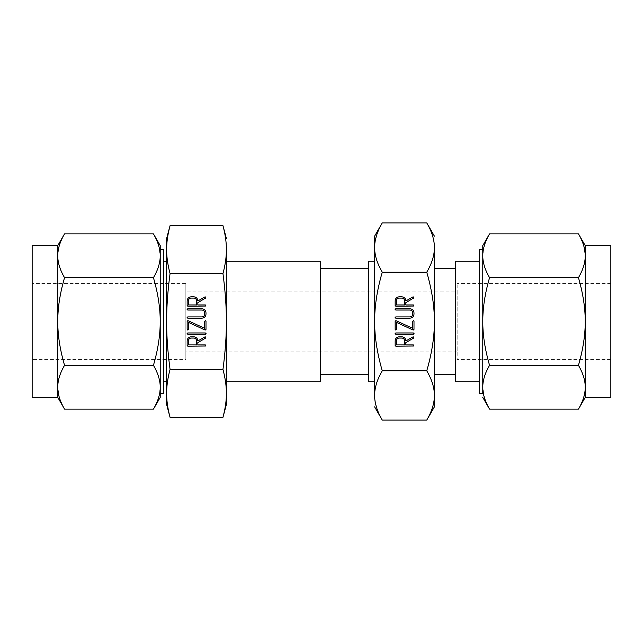 <?xml version="1.0" encoding="UTF-8"?>
<svg xmlns="http://www.w3.org/2000/svg" width="643" height="643" viewBox="0 0 643 643"><rect width="100%" height="100%" fill="white"/><g stroke="black" fill="none" stroke-linecap="round" stroke-linejoin="round"><path stroke-width="0.48" stroke-dasharray="3.21 2.41" d="M434.395 406.882L434.395 268.428M434.395 321.5L434.395 247.555C434.443 255.134 431.903 263.349 426.767 272.206C431.903 289.84 434.451 306.269 434.395 321.5C434.443 336.659 431.903 353.087 426.767 370.794C431.903 379.611 434.451 387.825 434.395 395.445L434.258 398.652M434.178 399.424L433.486 403.675L430.545 412.645M430.521 412.702L429.267 415.41M428.142 417.62L426.767 420.088M426.767 222.912L428.142 225.38M429.235 227.526L430.513 230.29M430.545 230.355L433.486 239.317L434.178 243.576M434.258 244.348L434.395 247.555M455.453 268.428L455.453 374.572L455.453 268.428M374.668 397.237L374.628 395.445C374.572 387.866 377.119 379.651 382.255 370.794C377.111 353.16 374.572 336.731 374.628 321.5C374.572 306.341 377.119 289.913 382.255 272.206C377.111 263.389 374.572 255.175 374.628 247.555L374.765 244.348M426.767 370.794L382.255 370.794M382.255 420.088L380.881 417.62M379.78 415.474L378.502 412.71M378.478 412.645L375.536 403.683L374.837 399.424M426.767 272.206L382.255 272.206M374.837 243.576L375.536 239.325L378.478 230.355M378.502 230.298L379.756 227.59M380.881 225.38L382.255 222.912M455.453 381.741L455.453 261.259M374.628 236.118L374.628 395.445M479.574 381.741L479.574 261.259L479.574 381.741M374.628 381.741L374.628 321.5M479.574 249.404L479.574 393.596M368.648 261.259L368.648 381.741M482.78 393.596L482.78 249.404L482.78 393.596M368.648 374.572L368.648 268.428M482.78 245.602L482.78 321.5C482.732 308.029 484.991 293.425 489.556 277.68C484.991 269.843 482.732 262.545 482.78 255.769L483.592 248.423M320.359 374.572L320.359 268.428L320.359 374.572M483.6 248.399L485.184 243.038M485.184 243.014L486.148 240.595M486.172 240.554L489.556 233.867M486.735 403.724L484.283 397.27L482.78 387.231C482.732 380.487 484.991 373.189 489.556 365.32C484.991 349.639 482.732 335.035 482.78 321.5M489.556 409.133L486.751 403.748M320.359 261.259L320.359 381.741M578.459 233.867L581.264 239.252M581.272 239.276L583.731 245.73L585.234 255.769C585.283 262.513 583.024 269.811 578.459 277.68C583.024 293.361 585.283 307.965 585.234 321.5C585.283 334.971 583.024 349.575 578.459 365.32C583.024 373.157 585.283 380.455 585.234 387.231L584.423 394.577M489.556 277.68L578.459 277.68M489.556 365.32L578.459 365.32M584.415 394.601L582.831 399.962M582.823 399.986L581.859 402.405M581.843 402.446L578.459 409.133M226.392 261.259L226.392 381.741L226.392 261.259M585.234 397.398L585.234 245.602M226.392 321.5L226.392 249.613C226.416 256.983 225.267 264.964 222.952 273.572C225.275 290.716 226.416 306.695 226.392 321.5C226.416 336.233 225.267 352.211 222.952 369.428C225.275 377.996 226.416 385.985 226.392 393.387L226.392 321.5M226.392 404.511L226.272 397.816M610.85 245.602L610.85 397.398M223.66 228.402L224.383 231.56M224.391 231.609L225.412 237.163M225.42 237.187L225.613 238.505M225.629 238.641L226.071 242.467M226.143 243.4L226.264 245.16M226.272 245.184L226.392 249.613M226.264 397.84L225.629 404.359M225.613 404.495L225.195 407.188M225.187 407.244L224.929 408.707M224.921 408.739L224.391 411.391M224.383 411.44L224.238 412.099M610.85 359.445L610.85 283.555L610.85 359.445L457.165 359.445L457.165 283.555L457.165 359.445M166.754 397.816L166.625 393.387C166.601 386.017 167.751 378.036 170.065 369.428L222.952 369.428M170.065 369.428C167.751 352.284 166.601 336.305 166.625 321.5C166.601 306.767 167.751 290.789 170.065 273.572L222.952 273.572M170.065 273.572C167.751 265.004 166.601 257.015 166.625 249.613L166.754 245.184M166.754 245.16L167.389 238.641M167.405 238.505L167.598 237.187M167.606 237.171L167.823 235.812M167.831 235.756L168.096 234.293M168.096 234.261L168.627 231.609M168.643 231.56L168.779 230.901M169.358 414.598L168.635 411.44M168.627 411.391L167.606 405.837M167.598 405.805L167.405 404.495M167.389 404.359L166.955 400.533M166.875 399.6L166.754 397.84M610.85 283.555L457.165 283.555M166.625 238.489L166.625 393.387M457.165 291.142L457.165 351.858L457.165 291.142L185.835 291.142L185.835 351.858L185.835 291.142M166.625 381.741L166.625 321.5M457.165 351.858L185.835 351.858M163.426 261.259L163.426 381.741L163.426 261.259M185.835 283.555L185.835 359.445L185.835 283.555L32.15 283.555L32.15 359.445L185.835 359.445M163.426 393.596L163.426 249.404M32.15 359.445L32.15 283.555M57.766 245.602L57.766 255.769L58.577 248.423M58.585 248.399L60.169 243.038M60.177 243.014L61.141 240.595M61.157 240.554L64.541 233.867M160.22 249.404L160.22 393.596L160.22 249.404M153.444 233.867L156.249 239.252M156.265 239.276L158.717 245.73L160.22 255.769C160.268 262.513 158.009 269.811 153.444 277.68C158.009 293.361 160.268 307.965 160.22 321.5C160.268 334.971 158.009 349.575 153.444 365.32C158.009 373.157 160.268 380.455 160.22 387.231L160.22 321.5M64.541 277.68C59.976 269.843 57.717 262.545 57.766 255.769L57.766 321.5C57.717 308.029 59.976 293.425 64.541 277.68L153.444 277.68M32.15 397.398L32.15 245.602M153.444 365.32L64.541 365.32C59.976 349.639 57.717 335.035 57.766 321.5L57.766 397.398M160.22 397.398L160.22 387.231L159.408 394.577M159.4 394.601L157.816 399.962M157.816 399.986L156.852 402.405M156.828 402.446L153.444 409.133M61.728 403.724L59.269 397.27L57.766 387.231C57.717 380.487 59.976 373.189 64.541 365.32M64.541 409.133L61.736 403.748M197.843 300.948L205.029 296.889L205.864 297.018L205.72 298.055L197.843 302.612L197.843 304.943L205.374 304.943L205.897 306.028L187.828 306.221L187.145 305.546L187.145 300.844C187.378 298.384 188.712 297.034 191.164 296.793L193.84 296.793C196.308 297.066 197.642 298.456 197.843 300.948M188.423 300.828L188.423 304.943L196.573 304.943L196.573 300.828C196.428 299.156 195.528 298.239 193.864 298.071L191.148 298.071C189.484 298.239 188.576 299.156 188.423 300.828M197.843 340.935L205.029 336.876L205.864 336.996L205.72 338.041L197.843 342.598L197.843 344.929L205.374 344.929L205.897 346.014L187.828 346.207L187.145 345.532L187.145 340.83C187.378 338.371 188.712 337.02 191.164 336.779L193.84 336.779C196.308 337.053 197.642 338.435 197.843 340.935M188.423 340.814L188.423 344.929L196.573 344.929L196.573 340.814C196.428 339.142 195.528 338.218 193.864 338.057L191.148 338.057C189.484 338.226 188.576 339.142 188.423 340.814M187.764 332.961L205.382 332.961L206.057 333.596L205.382 334.231L187.764 334.231L187.089 333.596L187.764 332.961M187.957 320.648L204.723 328.348L204.723 321.323L205.358 320.648L205.993 321.323L205.993 329.393L205.189 330.076L188.423 322.368L188.423 329.393L187.788 330.06L187.145 329.393L187.145 321.323L187.957 320.648M187.764 308.769L201.942 308.769C204.41 309.002 205.76 310.352 205.993 312.811L205.993 314.162C205.728 316.597 204.378 317.939 201.942 318.189L187.764 318.189L187.089 317.554L187.764 316.919L202.006 316.919C203.646 316.734 204.554 315.817 204.723 314.17L204.723 312.795C204.578 311.124 203.67 310.199 202.006 310.039L187.764 310.039L187.089 309.404L187.764 308.769M405.846 340.935L413.039 336.876L413.875 336.996L413.722 338.041L405.846 342.598L405.846 344.929L413.377 344.929L413.899 346.014L395.831 346.207L395.156 345.532L395.156 340.83C395.381 338.371 396.715 337.02 399.166 336.779L401.843 336.779C404.318 337.053 405.653 338.435 405.846 340.935M396.426 340.814L396.426 344.929L404.576 344.929L404.576 340.814C404.431 339.142 403.531 338.218 401.867 338.057L399.15 338.057C397.487 338.226 396.578 339.142 396.426 340.814M395.766 332.961L413.385 332.961L414.06 333.596L413.385 334.231L395.766 334.231L395.091 333.596L395.766 332.961M395.959 320.648L412.726 328.348L412.726 321.323L413.361 320.648L413.996 321.323L413.996 329.393L413.192 330.076L396.426 322.368L396.426 329.393L395.791 330.06L395.156 329.393L395.156 321.323L395.959 320.648M395.766 308.769L409.945 308.769C412.412 309.002 413.762 310.352 413.996 312.811L413.996 314.162C413.73 316.597 412.38 317.939 409.945 318.189L395.766 318.189L395.091 317.554L395.766 316.919L410.009 316.919C411.649 316.734 412.557 315.817 412.726 314.17L412.726 312.795C412.581 311.124 411.673 310.199 410.009 310.039L395.766 310.039L395.091 309.404L395.766 308.769M405.846 300.948L413.039 296.889L413.875 297.018L413.722 298.055L405.846 302.612L405.846 304.943L413.377 304.943L413.899 306.028L395.831 306.221L395.156 305.546L395.156 300.844C395.381 298.384 396.715 297.034 399.166 296.793L401.843 296.793C404.318 297.066 405.653 298.456 405.846 300.948M396.426 300.828L396.426 304.943L404.576 304.943L404.576 300.828C404.431 299.156 403.531 298.239 401.867 298.071L399.15 298.071C397.487 298.239 396.578 299.156 396.426 300.828"/><path stroke-width="0.96" d="M395.091 309.404L395.766 308.769L409.945 308.769C412.412 309.002 413.762 310.352 413.996 312.811L413.996 314.162C413.73 316.597 412.38 317.939 409.945 318.189L395.766 318.189L395.091 317.554L395.766 316.919L410.009 316.919C411.649 316.734 412.557 315.817 412.726 314.17L412.726 312.795C412.581 311.124 411.673 310.199 410.009 310.039L395.766 310.039L395.091 309.404M395.879 320.624L412.726 328.348L412.726 321.323L413.361 320.648L413.996 321.323L413.996 329.393L413.192 330.076L396.426 322.368L396.426 329.393L395.791 330.06L395.156 329.393L395.156 321.323L395.879 320.624M395.091 333.596L395.766 332.961L413.385 332.961L414.06 333.596L413.385 334.231L395.766 334.231L395.091 333.596M401.843 336.779C404.318 337.053 405.653 338.435 405.846 340.935L413.039 336.876L413.875 336.996L413.722 338.041L405.846 342.598L405.846 344.929L413.377 344.929L413.899 346.014L395.831 346.207L395.156 345.532L395.156 340.83C395.381 338.371 396.715 337.02 399.166 336.779L401.843 336.779M455.453 268.428L434.395 268.428L434.395 395.445C434.443 387.866 431.903 379.651 426.767 370.794C431.903 353.16 434.451 336.731 434.395 321.5C434.443 306.341 431.903 289.913 426.767 272.206L382.255 272.206C377.111 289.84 374.572 306.269 374.628 321.5C374.572 336.659 377.119 353.087 382.255 370.794C377.111 379.611 374.572 387.825 374.628 395.445C374.572 403.024 377.119 411.239 382.255 420.088L426.767 420.088C431.903 411.271 434.451 403.057 434.395 395.445L434.395 406.882L426.767 420.088M426.767 370.794L382.255 370.794M401.843 296.793C404.318 297.066 405.653 298.456 405.846 300.948L413.039 296.889L413.875 297.018L413.722 298.055L405.846 302.612L405.846 304.943L413.377 304.943L413.899 306.028L395.831 306.221L395.156 305.546L395.156 300.844C395.381 298.384 396.715 297.034 399.166 296.793L401.843 296.793M193.84 296.793C196.308 297.066 197.642 298.456 197.843 300.948L205.029 296.889L205.864 297.018L205.72 298.055L197.843 302.612L197.843 304.943L205.374 304.943L205.897 306.028L187.828 306.221L187.145 305.546L187.145 300.844C187.378 298.384 188.712 297.034 191.164 296.793L193.84 296.793M226.392 321.5C226.416 306.767 225.267 290.789 222.952 273.572C225.275 265.004 226.416 257.015 226.392 249.613L226.392 404.511L222.952 417.355C225.275 408.779 226.416 400.79 226.392 393.387C226.416 386.017 225.267 378.036 222.952 369.428C225.275 352.284 226.416 336.305 226.392 321.5M168.779 230.901L170.065 225.645C167.751 234.221 166.601 242.21 166.625 249.613C166.601 256.983 167.751 264.964 170.065 273.572L222.952 273.572M170.065 273.572C167.751 290.716 166.601 306.695 166.625 321.5C166.601 336.233 167.751 352.211 170.065 369.428L222.952 369.428M193.84 336.779C196.308 337.053 197.642 338.435 197.843 340.935L205.029 336.876L205.864 336.996L205.72 338.041L197.843 342.598L197.843 344.929L205.374 344.929L205.897 346.014L187.828 346.207L187.145 345.532L187.145 340.83C187.378 338.371 188.712 337.02 191.164 336.779L193.84 336.779M187.089 333.596L187.764 332.961L205.382 332.961L206.057 333.596L205.382 334.231L187.764 334.231L187.089 333.596M187.877 320.624L204.723 328.348L204.723 321.323L205.358 320.648L205.993 321.323L205.993 329.393L205.189 330.076L188.423 322.368L188.423 329.393L187.788 330.06L187.145 329.393L187.145 321.323L187.877 320.624M187.089 309.404L187.764 308.769L201.942 308.769C204.41 309.002 205.76 310.352 205.993 312.811L205.993 314.162C205.728 316.597 204.378 317.939 201.942 318.189L187.764 318.189L187.089 317.554L187.764 316.919L202.006 316.919C203.646 316.734 204.554 315.817 204.723 314.17L204.723 312.795C204.578 311.124 203.67 310.199 202.006 310.039L187.764 310.039L187.089 309.404M426.767 272.206C431.903 263.389 434.451 255.175 434.395 247.555L434.395 321.5M434.258 398.652L434.178 399.424M429.267 415.41L428.142 417.62M434.395 247.555C434.443 239.976 431.903 231.761 426.767 222.912L434.395 236.118M428.142 225.38L429.235 227.526M434.178 243.576L434.258 244.348M434.395 374.572L455.453 374.572M380.881 417.62L379.78 415.474M374.837 399.424L374.668 397.237M374.765 244.348L374.837 243.576M379.756 227.59L380.881 225.38M426.767 222.912L382.255 222.912C377.111 231.729 374.572 239.943 374.628 247.555C374.572 255.134 377.119 263.349 382.255 272.206M479.574 261.259L455.453 261.259L455.453 381.741L479.574 381.741M374.628 395.445L374.628 236.118L382.255 222.912M374.628 406.882L382.255 420.088M374.628 321.5L374.628 381.741L368.648 381.741L368.648 261.259L374.628 261.259M482.78 393.596L482.78 321.5L482.78 393.596L479.574 393.596L479.574 249.404L482.78 249.404M320.359 268.428L368.648 268.428L368.648 374.572L320.359 374.572M482.78 255.769L482.78 245.602L489.556 233.867C484.991 241.704 482.732 249.002 482.78 255.769C482.732 262.513 484.991 269.811 489.556 277.68C484.991 293.361 482.732 307.965 482.78 321.5L482.78 255.769M482.78 321.5C482.732 334.971 484.991 349.575 489.556 365.32C484.991 373.157 482.732 380.455 482.78 387.231C482.732 393.966 484.991 401.264 489.556 409.133L482.78 397.398M226.392 381.741L320.359 381.741L320.359 261.259L226.392 261.259M578.459 409.133C583.024 401.296 585.283 393.998 585.234 387.231C585.283 380.487 583.024 373.189 578.459 365.32C583.024 349.639 585.283 335.035 585.234 321.5C585.283 308.029 583.024 293.425 578.459 277.68C583.024 269.843 585.283 262.545 585.234 255.769C585.283 249.034 583.024 241.736 578.459 233.867L585.234 245.602L585.234 397.398L578.459 409.133L489.556 409.133M489.556 365.32L578.459 365.32M489.556 277.68L578.459 277.68M489.556 233.867L578.459 233.867M585.234 397.398L610.85 397.398L610.85 245.602L585.234 245.602M226.392 249.613C226.416 242.242 225.267 234.253 222.952 225.645L226.392 238.489M170.065 369.428C167.751 377.996 166.601 385.985 166.625 393.387L166.625 238.489L170.065 225.645L222.952 225.645L223.66 228.402M226.071 242.467L226.143 243.4M224.238 412.099L222.952 417.355L170.065 417.355L169.358 414.598M166.625 393.387C166.601 400.758 167.751 408.747 170.065 417.355L166.625 404.511L166.625 393.387L166.625 404.511M166.955 400.533L166.875 399.6M166.625 321.5L166.625 381.741L163.426 381.741M166.625 261.259L163.426 261.259M160.22 321.5L160.22 387.231C160.268 380.487 158.009 373.189 153.444 365.32C158.009 349.639 160.268 335.035 160.22 321.5C160.268 308.029 158.009 293.425 153.444 277.68C158.009 269.843 160.268 262.545 160.22 255.769C160.268 249.034 158.009 241.736 153.444 233.867L160.22 245.602L160.22 321.5L160.22 249.404L163.426 249.404L163.426 393.596L160.22 393.596M57.766 245.602L64.541 233.867C59.976 241.704 57.717 249.002 57.766 255.769L57.766 245.602L32.15 245.602L32.15 397.398L57.766 397.398L57.766 255.769C57.717 262.513 59.976 269.811 64.541 277.68C59.976 293.361 57.717 307.965 57.766 321.5C57.717 334.971 59.976 349.575 64.541 365.32C59.976 373.157 57.717 380.455 57.766 387.231C57.717 393.966 59.976 401.264 64.541 409.133L57.766 397.398M160.22 249.404L160.22 245.602M153.444 233.867L64.541 233.867M153.444 277.68L64.541 277.68M160.22 387.231L160.22 397.398L153.444 409.133C158.009 401.296 160.268 393.998 160.22 387.231M153.444 365.32L64.541 365.32M153.444 409.133L64.541 409.133M188.423 304.943L196.573 304.943L196.573 300.828C196.428 299.156 195.528 298.239 193.864 298.071L191.148 298.071C189.484 298.239 188.576 299.156 188.423 300.828L188.423 304.943M188.423 344.929L196.573 344.929L196.573 340.814C196.428 339.142 195.528 338.218 193.864 338.057L191.148 338.057C189.484 338.226 188.576 339.142 188.423 340.814L188.423 344.929M396.426 344.929L404.576 344.929L404.576 340.814C404.431 339.142 403.531 338.218 401.867 338.057L399.15 338.057C397.487 338.226 396.578 339.142 396.426 340.814L396.426 344.929M396.426 304.943L404.576 304.943L404.576 300.828C404.431 299.156 403.531 298.239 401.867 298.071L399.15 298.071C397.487 298.239 396.578 299.156 396.426 300.828L396.426 304.943"/></g></svg>
